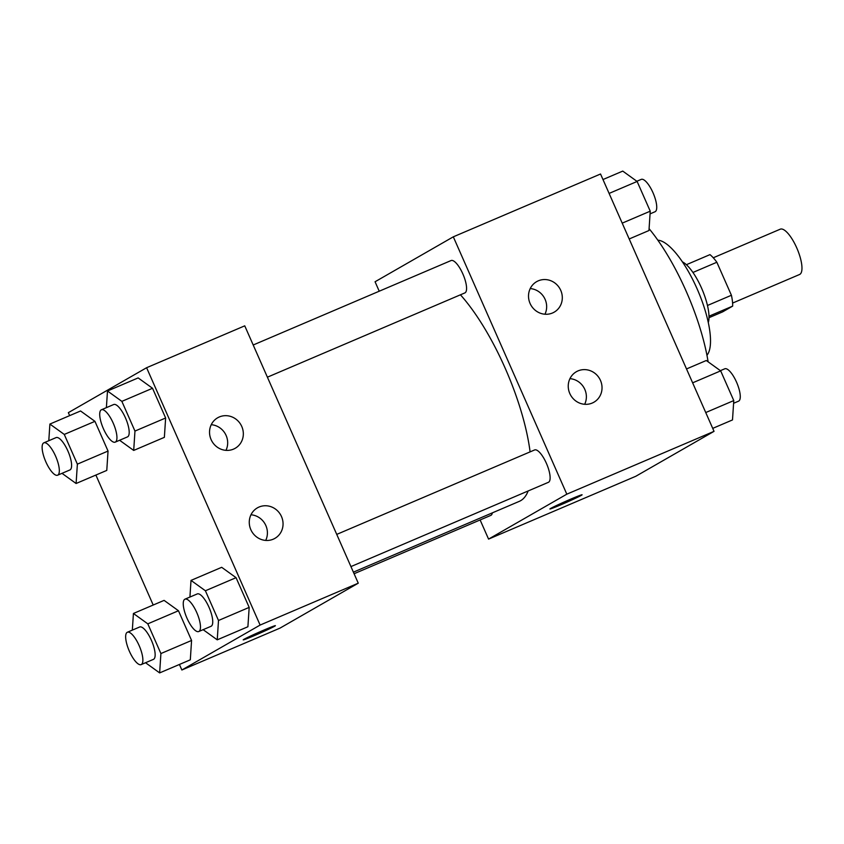 <?xml version="1.0" encoding="UTF-8"?>
<svg xmlns="http://www.w3.org/2000/svg" width="844" height="844" viewBox="0 0 844 844"><rect width="100%" height="100%" fill="white"/><g stroke="black" fill="none" stroke-linecap="round" stroke-linejoin="round"><path stroke-width="1.27" d="M732.603 303.07L799.584 274.49A24.624 7.849 -113.1 0 0 799.848 274.353A24.624 7.849 -113.1 0 0 796.947 248.336A24.624 7.849 -113.1 0 0 780.246 229.188L713.264 257.779M692.935 272.464L716.851 262.252A33.433 10.655 -113.1 0 0 709.973 254.635L686.383 264.71M716.851 262.252L731.41 295.263A33.433 10.655 -113.1 0 1 732.676 306.108L722.633 311.869L708.992 317.692M707.462 305.486L731.41 295.263M708.992 316.215L732.676 306.108M682.385 261.84A35.184 11.204 66.9 0 1 701.554 288.11A35.184 11.204 66.9 0 1 708.295 322.556M657.845 240.192A63.321 20.172 66.9 0 1 697.112 288.848A63.321 20.172 66.9 0 1 706.945 355.261M649.089 228.682A112.579 35.87 66.9 0 1 686.267 291.454A112.579 35.87 66.9 0 1 708.127 361.823M379.23 291.212L375.063 281.759L453.312 236.826L600.538 174.001L714.035 431.347L635.785 476.28L488.57 539.105L480.12 519.946M570.892 499.068A17.587 0.633 -23.8 0 1 582.096 494.774A17.587 0.633 -23.8 0 1 566.261 502.454A17.587 0.633 -23.8 0 1 549.908 508.974A17.587 0.633 -23.8 0 1 570.892 499.068M453.312 236.826L566.82 494.173L714.035 431.347M566.82 494.173L488.57 539.105M530.074 303.45A17.587 16.658 -119.9 0 1 536.647 281.653A17.587 16.658 -119.9 0 1 559.857 288.606A17.587 16.658 -119.9 0 1 554.17 312.164A17.587 16.658 -119.9 0 1 530.074 303.45M569.805 393.526A17.587 16.658 -119.9 0 1 576.378 371.719A17.587 16.658 -119.9 0 1 599.588 378.682A17.587 16.658 -119.9 0 1 593.891 402.229A17.587 16.658 -119.9 0 1 569.805 393.526M544.95 314.221A17.587 16.658 60.1 0 0 530.222 288.574M584.67 404.297A17.587 16.658 60.1 0 0 569.943 378.65M354.09 573.741L490.818 515.389A17.587 5.602 -113.1 0 0 492.368 512.857M267.4 377.184L464.875 292.91A17.587 5.602 -113.1 0 0 465.065 292.815A17.587 5.602 -113.1 0 0 462.987 274.226A17.587 5.602 -113.1 0 0 451.065 260.553L253.2 344.996M350.935 566.588L548.41 482.314A17.587 5.602 -113.1 0 0 548.6 482.219A17.587 5.602 -113.1 0 0 546.532 463.63A17.587 5.602 -113.1 0 0 534.6 449.957L336.735 534.4M353.393 572.158L519.324 501.347A123.277 39.278 -113.1 0 0 520.653 500.682A123.277 39.278 -113.1 0 0 528.154 490.965M530.095 451.878A123.277 39.278 -113.1 0 0 460.434 294.799M358.257 583.183L244.749 325.837L146.603 367.72L260.11 625.066L358.257 583.183L280.008 628.115L181.861 669.999L179.413 664.46M219.345 416.947A17.587 16.658 -119.9 0 1 241.352 425.598A17.587 16.658 -119.9 0 1 235.191 448.291A17.587 16.658 -119.9 0 1 211.095 439.576A17.587 16.658 -119.9 0 1 217.678 417.78A17.587 16.658 -119.9 0 1 219.345 416.947M273.256 539.189A17.587 16.658 -119.9 0 1 250.826 529.652A17.587 16.658 -119.9 0 1 257.399 507.856A17.587 16.658 -119.9 0 1 280.609 514.808A17.587 16.658 -119.9 0 1 274.922 538.356A17.587 16.658 -119.9 0 1 273.256 539.189M164.095 600.379L178.474 610.75L164.095 600.379L133.426 613.472L147.805 623.843L160.909 653.551L159.643 672.9L145.537 662.74M191.577 640.459L178.474 610.75L191.577 640.459L190.311 659.818L191.577 640.459L160.909 653.551M80.56 410.975L94.939 421.346L80.56 410.975L49.891 424.068L64.271 434.428L77.374 464.147L76.097 483.496L62.002 473.336M108.043 451.055L94.939 421.346L108.043 451.055L106.777 470.414L108.043 451.055L77.374 464.147M138.152 377.912L152.532 388.272L138.152 377.912L107.483 390.994L121.863 401.364L134.966 431.073L133.7 450.432L119.595 440.262M165.635 417.991L152.532 388.272L165.635 417.991L164.369 437.34L165.635 417.991L134.966 431.073M260.11 625.066L181.861 669.999M69.662 415.628L68.353 412.653L146.603 367.72M153.207 605.032L95.878 475.056M247.904 626.744L249.18 607.395L236.067 577.676L221.687 567.316L236.067 577.676L249.18 607.395L247.904 626.744L217.235 639.836L203.13 629.666M225.97 450.348A17.587 16.658 60.1 0 0 211.243 424.701M265.702 540.424A17.587 16.658 60.1 0 0 250.974 514.777M243.958 639.319A17.587 0.633 -23.8 0 1 261.64 631.059A17.587 0.633 -23.8 0 1 275.387 625.668A17.587 0.633 -23.8 0 1 259.551 633.348A17.587 0.633 -23.8 0 1 243.199 639.868A17.587 0.633 -23.8 0 1 243.958 639.319M243.199 639.868A17.587 0.633 156.2 0 0 259.541 633.338A17.587 0.633 156.2 0 0 275.387 625.668M132.329 630.12L133.426 613.472M141.17 664.608L153.439 659.364A17.587 5.602 -113.1 0 0 153.629 659.269A17.587 5.602 -113.1 0 0 151.561 640.68A17.587 5.602 -113.1 0 0 139.629 627.008L127.36 632.251A17.587 5.602 -113.1 0 0 129.111 650.629A17.587 5.602 -113.1 0 0 141.17 664.608A17.587 5.602 -113.1 0 0 141.359 664.513A17.587 5.602 -113.1 0 0 139.292 645.924A17.587 5.602 -113.1 0 0 127.36 632.251M147.805 623.843L178.474 610.75M159.643 672.9L190.311 659.818M48.794 440.716L49.891 424.068M57.635 475.193L69.904 469.96A17.587 5.602 -113.1 0 0 70.094 469.865A17.587 5.602 -113.1 0 0 68.016 451.276A17.587 5.602 -113.1 0 0 56.094 437.603L43.825 442.836A17.587 5.602 -113.1 0 0 45.576 461.214A17.587 5.602 -113.1 0 0 57.635 475.193A17.587 5.602 -113.1 0 0 57.825 475.098A17.587 5.602 -113.1 0 0 55.746 456.509A17.587 5.602 -113.1 0 0 43.825 442.836M64.271 434.428L94.939 421.346M76.097 483.496L106.777 470.414M189.921 597.056L191.018 580.398L205.398 590.768L218.501 620.488L217.235 639.836M198.762 631.534L211.032 626.301A17.587 5.602 -113.1 0 0 211.222 626.206A17.587 5.602 -113.1 0 0 209.154 607.617A17.587 5.602 -113.1 0 0 197.222 593.944L184.952 599.177A17.587 5.602 -113.1 0 0 186.703 617.555A17.587 5.602 -113.1 0 0 198.762 631.534A17.587 5.602 -113.1 0 0 198.952 631.439A17.587 5.602 -113.1 0 0 196.884 612.849A17.587 5.602 -113.1 0 0 184.952 599.177M191.018 580.398L221.687 567.316M205.398 590.768L236.067 577.676M218.501 620.488L249.18 607.395M106.386 407.652L107.483 390.994M115.227 442.129L127.497 436.886A17.587 5.602 -113.1 0 0 127.687 436.791A17.587 5.602 -113.1 0 0 125.608 418.213A17.587 5.602 -113.1 0 0 113.687 404.529L101.417 409.773A17.587 5.602 -113.1 0 0 103.168 428.151A17.587 5.602 -113.1 0 0 115.227 442.129A17.587 5.602 -113.1 0 0 115.417 442.034A17.587 5.602 -113.1 0 0 113.349 423.445A17.587 5.602 -113.1 0 0 101.417 409.773M121.863 401.364L152.532 388.272M133.7 450.432L164.369 437.34M686.51 368.944L706.291 360.504L720.67 370.864L733.774 400.583L732.497 419.932L712.726 428.372M692.639 382.828L720.67 370.864M705.742 412.547L733.774 400.583M733.594 403.284L738.574 401.164A17.587 5.602 -113.1 0 0 738.753 401.069A17.587 5.602 -113.1 0 0 736.685 382.48A17.587 5.602 -113.1 0 0 724.764 368.807L720.396 370.664M602.975 179.54L622.756 171.1L637.125 181.46L650.239 211.179L648.962 230.528L629.191 238.968M609.104 193.424L637.125 181.46M622.207 223.143L650.239 211.179M650.059 213.88L655.028 211.749A17.587 5.602 -113.1 0 0 655.218 211.665A17.587 5.602 -113.1 0 0 653.15 193.076A17.587 5.602 -113.1 0 0 641.218 179.392L636.851 181.26"/></g></svg>
